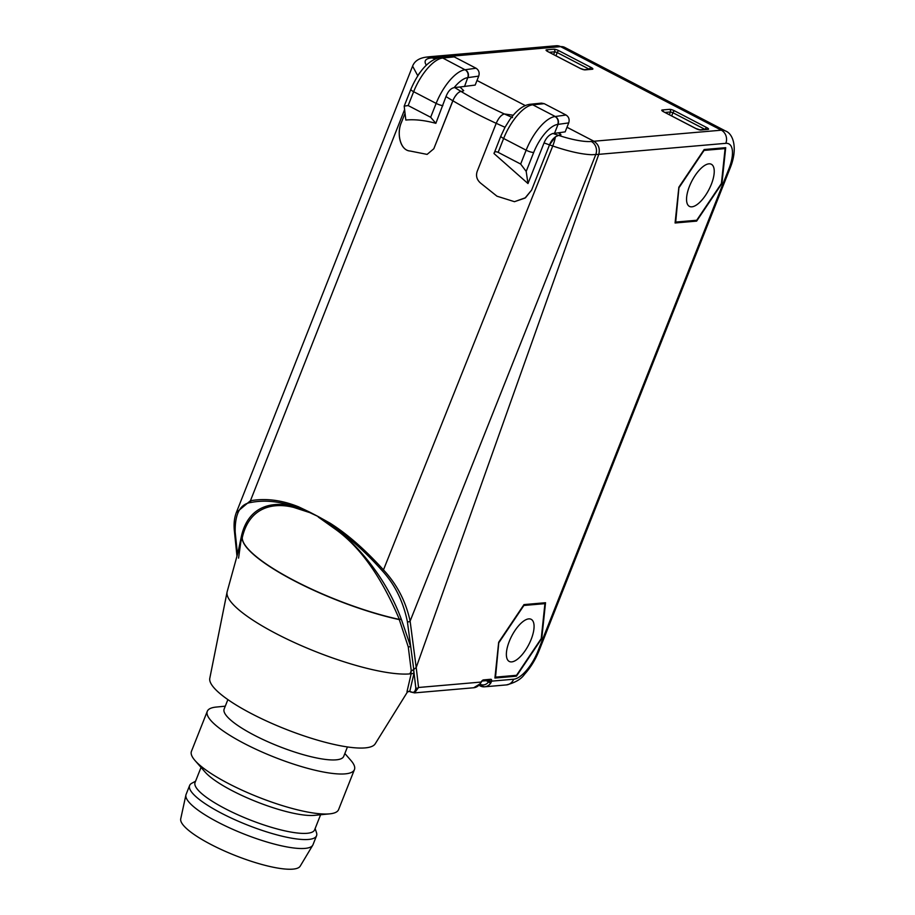 <?xml version="1.0" encoding="UTF-8"?>
<svg xmlns="http://www.w3.org/2000/svg" width="915" height="915" viewBox="0 0 915 915"><rect width="100%" height="100%" fill="white"/><g stroke="black" fill="none" stroke-linecap="round" stroke-linejoin="round"><path stroke-width="1.37" d="M237.946 552.614L241.446 536.121L242.143 536.933A1.979 1.693 12.1 0 1 242.258 537.745C249.212 506.921 273.265 502.152 293.795 507.436L309.796 512.617L318.363 516.632L330.178 523.231L329.777 524.169L334.97 527.898C357.205 544.848 385.844 577.033 401.319 619.238L410.663 646.631L408.273 646.962L411.281 671.015L409.794 673.898A104.722 23.733 21.6 0 0 411.167 673.76L407.026 691.534L409.817 691.294L413.957 673.417L413.523 669.357M409.428 691.42L407.026 692.049L407.655 691.443M413.637 669.437L415.81 687.966C415.261 692.152 413.42 693.341 410.297 691.534L409.817 691.294M411.281 671.015L413.763 669.471L407.381 621.605C403.206 601.338 394.811 584.365 382.184 570.686L383.465 569.896C365.245 549.743 347.483 534.188 330.178 523.231M410.297 691.534A1.979 0.835 -63.3 0 0 410.549 691.98A1.979 0.835 -63.3 0 0 410.766 692.014L414.552 692.884L418.555 687.485L416.211 667.504L413.763 669.471M416.211 667.504L598.765 154.349C600.217 148.665 598.593 144.296 593.904 141.242L721.317 130.193A39.562 15.921 -62.5 0 1 725.389 130.925C733.727 133.91 737.959 149.259 729.976 168.486A9.893 2.242 -158.4 0 1 728.82 169.023L537.917 651.171A29.68 11.941 -62.5 0 1 513.624 679.239A9.893 8.773 85 0 1 506.441 684.912L484.607 686.81A9.893 8.773 85 0 1 480.341 685.987A1.979 0.801 -63.6 0 1 480.146 685.953A1.979 0.801 -63.6 0 1 480.112 684.26L479.895 684.157M704.161 149.534L678.85 187.198L675.076 222.986L696.624 221.121L721.935 183.458L725.709 147.67L704.161 149.534M523.986 604.598L498.675 642.25L494.912 678.049L516.449 676.185L541.76 638.521L545.534 602.722L523.986 604.598M551.722 145.634L552.751 145.988C568.684 151.421 581.688 154.326 591.753 154.715L598.753 154.372C600.194 148.676 598.57 144.307 593.881 141.265L591.319 141.482A49.467 11.598 -158.6 0 1 558.596 135.397L555.394 136.804L549.515 144.856A146.4 33.18 21.6 0 0 551.699 145.634M426.31 65.137A49.467 11.598 -158.6 0 1 430.782 58.022A9.893 8.818 83 0 0 426.07 57.153L428.575 56.844L435.277 58.777L427.991 56.924M477.001 80.463L525.279 105.568L476.99 80.486M567.003 127.254L593.904 141.242L566.991 127.277M453.703 98.786L433.813 148.756L427.111 154.395L410.092 151.021C399.924 150.266 396.572 133.293 401.433 122.416L404.899 113.666L401.433 122.416C396.63 131.966 399.706 150.403 410.092 151.021L427.111 154.395L433.813 148.756L452.811 100.776C455.19 95.377 457.9 92.255 460.966 91.397L462.555 91.237L460.966 91.397L454.698 87.543L459.959 86.994L463.722 90.665L462.555 91.237L463.722 90.665L459.959 86.994L475.182 85.072L478.728 76.117C479.735 72.697 478.842 70.066 476.029 68.225L465.289 69.723C468.114 71.564 469.029 74.184 468.057 77.603L478.728 76.117M408.159 105.557L430.656 117.257L436.146 103.395L413.649 91.706L408.159 105.557L404.19 106.129L405.837 120.048C414.575 119.19 424.583 120.277 435.86 123.319L445.982 96.59L452.822 100.753A146.4 33.18 21.6 0 0 496.204 123.331C498.572 117.932 501.294 114.81 504.348 113.952L513.235 115.221L504.348 113.952A136.507 32.002 -158.6 0 1 460.966 91.397M496.204 123.331L477.207 171.322C475.674 175.943 476.852 179.912 480.741 183.229L496.982 196.199L514.47 201.689L525.519 197.732L531.604 190.091L549.515 144.856C551.516 139.892 554.524 136.735 558.562 135.397L560.906 134.928L558.459 132.824L565.173 131.852L568.718 122.896C569.736 119.488 568.833 116.857 566.03 115.016L544.208 103.669L541.497 103.132L530.105 104.276M560.906 134.928L558.596 135.397M412.596 66.132L236.333 512.549L250.447 500.734C265.808 498.046 281.877 500.082 298.679 506.864L309.922 512.24L298.599 507.962L298.656 508.694M318.363 516.632L309.922 512.24M555.394 136.804A9.893 1.681 -71 0 1 552.751 145.988L383.465 569.896C396.996 584.422 405.871 601.498 410.114 621.113L595.757 154.624A9.893 8.681 85.2 0 0 591.319 141.482M329.469 524.718L329.777 524.169L318.248 517.009L334.524 528.607L334.97 527.898C350.605 538.626 366.332 552.889 382.184 570.686M401.319 619.238L399.295 619.604L408.273 646.962M240.668 542.744L242.029 536.739M409.794 673.898A104.722 23.744 -158.4 0 1 297.535 643.966A104.722 23.744 -158.4 0 1 227.08 592.062A104.722 23.744 -158.4 0 1 227.172 591.673L240.759 542.446L238.575 558.116M227.08 592.062L209.787 678.324A89.03 20.176 21.6 0 0 269.685 722.45A89.03 20.176 21.6 0 0 365.119 747.898A89.03 20.176 21.6 0 0 375.207 743.815L407.816 691.363M227.881 699.609L224.152 709.022A64.302 14.571 21.6 0 0 254.359 735.26A64.302 14.571 21.6 0 0 336.16 759.839A64.302 14.571 21.6 0 0 343.72 756.362L347.448 746.937M344.852 753.502L350.857 760.388A79.136 17.934 -158.4 0 1 354.437 769.584A79.136 17.934 -158.4 0 1 345.149 773.873A79.136 17.934 -158.4 0 1 244.465 743.609A79.136 17.934 -158.4 0 1 207.282 711.321A79.136 17.934 -158.4 0 1 216.192 707.066L225.284 706.174M207.282 711.321L191.441 751.341A79.136 17.934 21.6 0 0 195.021 760.537A79.136 17.934 21.6 0 0 228.613 783.629A79.136 17.934 21.6 0 0 329.297 813.893A79.136 17.934 21.6 0 0 329.686 813.858A79.136 17.934 21.6 0 0 338.596 809.603L354.437 769.584M329.686 813.858L314.497 815.356A64.302 14.571 -158.4 0 1 314.177 815.379A64.302 14.571 -158.4 0 1 232.364 790.789A64.302 14.571 -158.4 0 1 205.074 772.031L195.021 760.537M201.037 767.411L195.067 782.474A64.302 14.571 21.6 0 0 225.273 808.711A64.302 14.571 21.6 0 0 314.634 829.813L320.605 814.75M315.137 828.544L316.487 832.627A68.259 15.475 -158.4 0 1 316.544 835.75A68.259 15.475 -158.4 0 1 221.682 813.344A68.259 15.475 -158.4 0 1 189.622 785.493A68.259 15.475 -158.4 0 1 191.784 783.263L195.57 781.204M189.622 785.493L186.077 794.46A68.259 15.475 21.6 0 0 185.905 795.009A68.259 15.475 21.6 0 0 218.136 822.299A68.259 15.475 21.6 0 0 312.736 845.231A68.259 15.475 21.6 0 0 312.999 844.705L316.544 835.75M185.905 795.009L180.724 818.833A64.302 14.571 21.6 0 0 211.091 844.545A64.302 14.571 21.6 0 0 300.212 866.139L312.736 845.231M410.915 671.061L411.167 673.76M413.957 673.417L411.327 673.68M479.895 683.94L473.684 687.76A9.893 8.773 -95 0 0 479.895 683.94L480.901 682.315M409.44 691.42L414.552 692.884L473.684 687.76M480.112 684.26A7.915 7.023 85 0 0 488.496 681.858A1.979 0.606 -146.3 0 0 490.817 682.99L491.607 681.149A1.979 1.167 -171.3 0 1 488.862 681.172L488.496 681.858L486.22 680.68M237.477 554.307L235.189 532.084C234.835 513.818 240.096 503.948 250.95 502.461C264.344 499.887 278.56 501.203 293.612 506.395L298.599 507.962L298.679 506.864M417.8 75.785L412.596 66.143C414.529 61.145 419.024 58.148 426.07 57.153M241.446 536.121C248.4 505.583 272.716 500.917 293.612 506.395L293.795 507.436M334.524 528.607C359.606 546.163 381.223 576.439 399.386 619.432L399.832 619.261M400.747 619.146L400.107 619.181A1.979 1.35 -19.8 0 0 399.844 619.249M511.714 661.888A23.744 9.55 117.5 0 0 531.146 639.436A23.744 9.55 117.5 0 0 531.169 619.318A23.744 9.55 117.5 0 0 528.733 618.883A23.744 9.55 117.5 0 0 509.3 641.335A23.744 9.55 117.5 0 0 509.266 661.454A23.744 9.55 117.5 0 0 511.714 661.888M499.201 642.204L523.895 605.467L544.917 603.648L541.234 638.567L516.54 675.304L495.53 677.134L498.835 642.021M516.449 676.185L515.019 675.442M544.917 603.648L543.487 602.905M691.877 206.824A23.744 9.55 117.5 0 0 711.31 184.384A23.744 9.55 117.5 0 0 711.344 164.265A23.744 9.55 117.5 0 0 708.908 163.831A23.744 9.55 117.5 0 0 689.475 186.271A23.744 9.55 117.5 0 0 689.441 206.39A23.744 9.55 117.5 0 0 691.877 206.824M679.376 187.152L704.07 150.403L725.092 148.585L721.409 183.503L696.715 220.252L675.693 222.071L679.01 186.957M696.624 221.121L695.194 220.378M725.092 148.585L723.662 147.841M494.02 153.56C494.226 151.684 495.598 151.284 498.16 152.347L520.658 164.048L526.148 150.186L503.639 138.485A5.936 1.35 -158.4 0 1 500.86 136.072L494.02 153.56L527.978 183.549L544.059 142.923L545.477 143.426A146.4 33.18 21.6 0 0 548.096 144.364L549.515 144.867L531.604 190.091L525.016 198.075L514.47 201.689L496.982 196.199L480.741 183.229C476.852 179.923 475.663 175.943 477.207 171.322L496.216 123.319C498.652 117.841 501.363 114.73 504.348 113.952L512.549 117.612M496.216 123.319L505.011 127.288L500.86 136.072M560.312 135.214C561.49 134.94 560.872 134.139 558.459 132.824L554.513 133.316L558.047 124.394C559.031 120.974 558.104 118.355 555.279 116.514L566.03 115.016M544.059 142.923C546.129 137.879 549.091 134.734 552.957 133.476L554.513 133.316M527.978 183.549L526.194 171.402L520.658 164.048M526.194 171.402L533.697 152.45A29.68 11.941 -62.5 0 1 557.773 124.417L568.718 122.896M505.011 127.288L509.689 119.762C516.392 110.475 523.071 105.328 529.728 104.321A5.936 5.238 83.2 0 1 532.507 104.848A35.616 14.331 117.5 0 0 503.639 138.485L498.16 152.347M430.656 117.257L435.86 123.319M454.206 56.879L442.791 58.034L440.104 57.496L451.507 56.353L454.206 56.879L476.029 68.225M464.523 86.525L467.748 77.638A29.68 11.941 -62.5 0 0 454.092 87.668C450.775 88.309 448.064 91.283 445.982 96.59M454.698 87.543L454.092 87.668M459.856 91.717L458.667 92.438M457.34 93.605L454.824 96.818M544.208 103.669L532.782 104.813L529.865 104.31M415.81 687.966A1.979 1.556 -6.7 0 0 418.555 687.485L481.05 682.064A3.957 1.59 117.5 0 1 483.486 679.902L490.76 679.273A3.957 1.59 117.5 0 1 491.607 681.149L513.624 679.239M416.199 667.538L410.114 621.113A1.979 1.544 172.5 0 1 407.381 621.605M598.765 154.349L725.812 143.335A29.68 11.941 -62.5 0 1 728.82 169.023M725.812 143.335A9.893 8.773 -95 0 0 721.317 130.193L560.621 46.642L430.782 58.022M250.95 502.461L250.447 500.734L404.384 110.155M399.295 619.604A110.887 25.14 -158.4 0 1 294.721 581.036A110.887 25.14 -158.4 0 1 242.212 537.94A1.979 1.921 0.8 0 0 242.258 537.745A110.921 25.14 21.6 0 0 294.779 580.853A110.921 25.14 21.6 0 0 399.386 619.432A1.979 1.144 102.1 0 0 399.295 619.604M483.486 679.902A1.979 1.75 85 0 1 482.216 681.012M482.205 681.023L489.331 680.405A1.979 1.75 -95 0 0 490.76 679.273M488.862 681.172A1.979 0.801 117.5 0 0 488.816 680.451M490.817 682.99A9.893 8.773 85 0 1 484.607 686.81L478.888 685.324M729.976 168.486L539.084 650.645A9.893 2.242 -158.4 0 1 537.917 651.183M564.681 47.374A39.562 15.921 117.5 0 0 560.621 46.642A9.893 8.773 -95 0 0 556.217 45.75L564.681 47.374L725.389 130.925M695.777 128.512A3.957 0.892 21.6 0 0 700.81 130.022L708.096 129.392A3.957 0.892 21.6 0 0 706.7 127.562L674.561 110.852A3.957 0.892 21.6 0 0 669.528 109.343L662.243 109.972A3.957 0.892 21.6 0 0 663.638 111.802L695.777 128.512A1.979 0.801 -62.5 0 1 695.983 128.546A1.979 0.801 -62.5 0 1 696.121 128.683M580.076 68.35A3.957 0.892 21.6 0 0 585.108 69.872L592.382 69.243A3.957 0.892 21.6 0 0 590.999 67.413L558.848 50.702A3.957 0.892 21.6 0 0 553.815 49.181L546.541 49.822A3.957 0.892 21.6 0 0 547.936 51.652L580.076 68.35A1.979 0.801 -62.5 0 1 580.27 68.396A1.979 0.801 -62.5 0 1 580.419 68.534M235.189 532.084A1.979 1.567 174.1 0 1 234.377 530.963L236.974 556.16M418.235 75.122A9.893 8.246 -47.3 0 1 420.237 72.228M708.096 129.392A1.979 1.75 -95 0 0 707.215 129.209L699.941 129.85A1.979 1.75 85 0 1 700.81 130.022M662.243 109.972A1.979 1.75 85 0 1 663.272 111.516M674.561 110.852A1.979 0.801 117.5 0 0 672.937 112.728L670.42 111.973L664.999 112.442M669.345 114.695L670.42 111.973A1.979 1.75 -95 0 0 669.528 109.343M705.019 129.404L672.937 112.728L671.679 115.908M705.099 129.392A1.979 0.801 -62.5 0 1 706.7 127.562M592.382 69.243A1.979 1.75 -95 0 0 591.502 69.06L584.228 69.689A1.979 1.75 85 0 1 585.108 69.872M546.541 49.822A1.979 1.75 85 0 1 547.57 51.366M558.848 50.702A1.979 0.801 117.5 0 0 557.235 52.567L554.719 51.812L549.286 52.281M553.632 54.545L554.719 51.812A1.979 1.75 -95 0 0 553.815 49.181M589.317 69.254L557.235 52.567L555.965 55.758M589.386 69.243A1.979 0.801 -62.5 0 1 590.999 67.413M558.562 135.397A136.518 32.014 -158.6 0 1 552.957 133.476M440.012 57.508L439.726 57.542A5.936 5.238 83.2 0 1 442.517 58.057A35.616 14.331 117.5 0 0 413.649 91.706A5.936 1.35 -158.4 0 1 410.858 89.281L404.19 106.129M442.86 105.648A5.936 1.35 -158.4 0 1 436.146 103.395A35.616 14.331 -62.5 0 1 465.014 69.757L465.289 69.723M442.791 58.034L465.014 69.757A5.936 5.238 83.2 0 1 467.748 77.638M532.782 104.813L555.279 116.514M533.697 152.45A5.936 1.35 -158.4 0 1 526.148 150.186A35.616 14.331 -62.5 0 1 555.005 116.548A5.936 5.238 83.2 0 1 557.75 124.417M482.045 681.035L480.123 683.825M539.084 650.645C535.412 659.749 530.574 667.618 524.569 674.252C521.241 679.124 515.202 682.682 506.441 684.912M428.849 56.799L556.217 45.75M236.333 512.549C234.286 517.89 233.634 524.032 234.377 530.963M699.941 129.85L695.983 128.546L662.883 111.378M584.228 69.689L580.27 68.396L547.181 51.217M439.726 57.542C428.472 60.276 418.853 70.855 410.858 89.281"/></g></svg>
